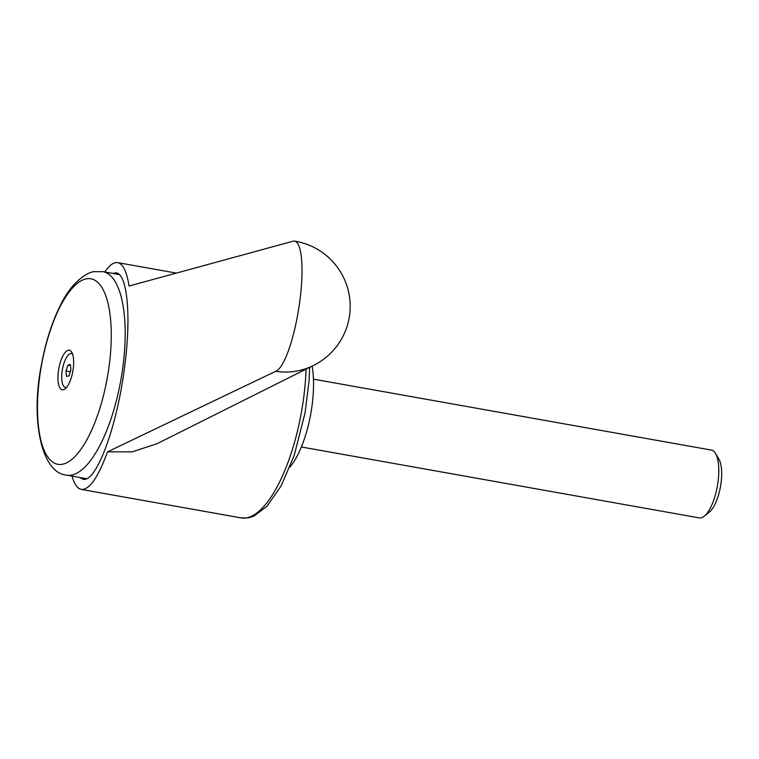 <?xml version="1.0" encoding="UTF-8"?>
<svg xmlns="http://www.w3.org/2000/svg" width="759" height="759" viewBox="0 0 759 759"><rect width="100%" height="100%" fill="white"/><g stroke="black" fill="none" stroke-linecap="round" stroke-linejoin="round"><path stroke-width="1.14" d="M104.77 271.997C109.476 265.128 113.784 262.007 117.683 262.633C123.034 263.8 126.819 271.599 129.049 286.029L292.604 241.334A66.024 14.734 99 0 1 294.52 241.106A66.024 66.024 0 0 1 307.48 368.077A66.024 63.841 -110.7 0 1 275.726 371.284L107.512 451.842L132.208 451.871L157.056 443.702L312.148 366.104A66.024 23.472 100.1 0 1 312.12 405.078A66.024 23.472 100.1 0 1 289.862 467.155M112.446 273.363L116.051 272.842C127.465 274.018 131.354 316.389 124.656 366.531C117.237 426.397 96.222 483.16 82.949 479.214L79.704 477.468M62.342 464.271A94.211 33.491 -79.9 0 0 109.249 365.155A94.211 33.491 -79.9 0 0 86.422 278.828A94.211 33.491 -79.9 0 0 39.515 377.944A94.211 33.491 -79.9 0 0 62.342 464.271M58.367 371.388A20.095 7.144 -79.9 0 0 65.227 388.779A20.095 7.144 -79.9 0 0 73.234 368.656A20.095 7.144 -79.9 0 0 71.744 352.214A20.095 7.144 -79.9 0 0 64.306 353.571A20.095 7.144 -79.9 0 0 58.367 371.388M66.65 387.327A17.21 6.119 100.1 0 1 62.077 371.663A17.21 6.119 100.1 0 1 72.579 354.073M313.439 379.158L711.354 450.078A34.449 12.248 100.1 0 1 715.49 453.436A34.449 12.248 100.1 0 1 718.061 481.652A34.449 12.248 100.1 0 1 704.305 516.167A34.449 12.248 100.1 0 1 699.267 517.894L301.351 446.985M715.49 453.436L718.887 459.157A29.013 10.313 100.1 0 1 721.05 482.914A29.013 10.313 100.1 0 1 709.466 511.974L704.305 516.167M68.936 375.914L66.479 376.369L65.986 370.942L67.949 365.07L70.407 364.614L70.9 370.041L68.936 375.914M70.34 371.72L65.986 370.942M70.483 365.515L67.949 365.07M294.52 241.106A66.024 14.734 99 0 1 299.34 304.492A66.024 14.734 99 0 1 275.726 371.284M107.512 451.842C98.072 477.525 89.334 490.058 81.308 489.413C77.427 488.654 74.335 484.214 72.029 476.102M309.672 367.347L309.103 380.392L305.061 412.896L294.16 455.542L281.086 485.988L266.893 506.357L253.952 516.092L248.364 517.856L241.125 517.894A114.827 40.825 -79.9 0 0 246.59 517.856A114.827 40.825 -79.9 0 0 303.761 397.061A114.827 40.825 -79.9 0 0 306.076 369.149M71.517 475.096A103.338 36.736 -79.9 0 0 122.967 366.379A103.338 36.736 -79.9 0 0 102.854 271.656L94.391 271.694C89.847 271.248 72.57 279.995 60.786 304.549C52.105 321.702 45.644 341.835 41.394 364.965C30.36 419.774 41.356 473.113 66.593 475.134A103.338 36.736 -79.9 0 0 71.517 475.096M176.382 273.098L117.683 262.633M86.554 478.692L66.593 475.134M119.296 274.587L102.854 271.656M241.125 517.894L81.308 489.413"/></g></svg>

